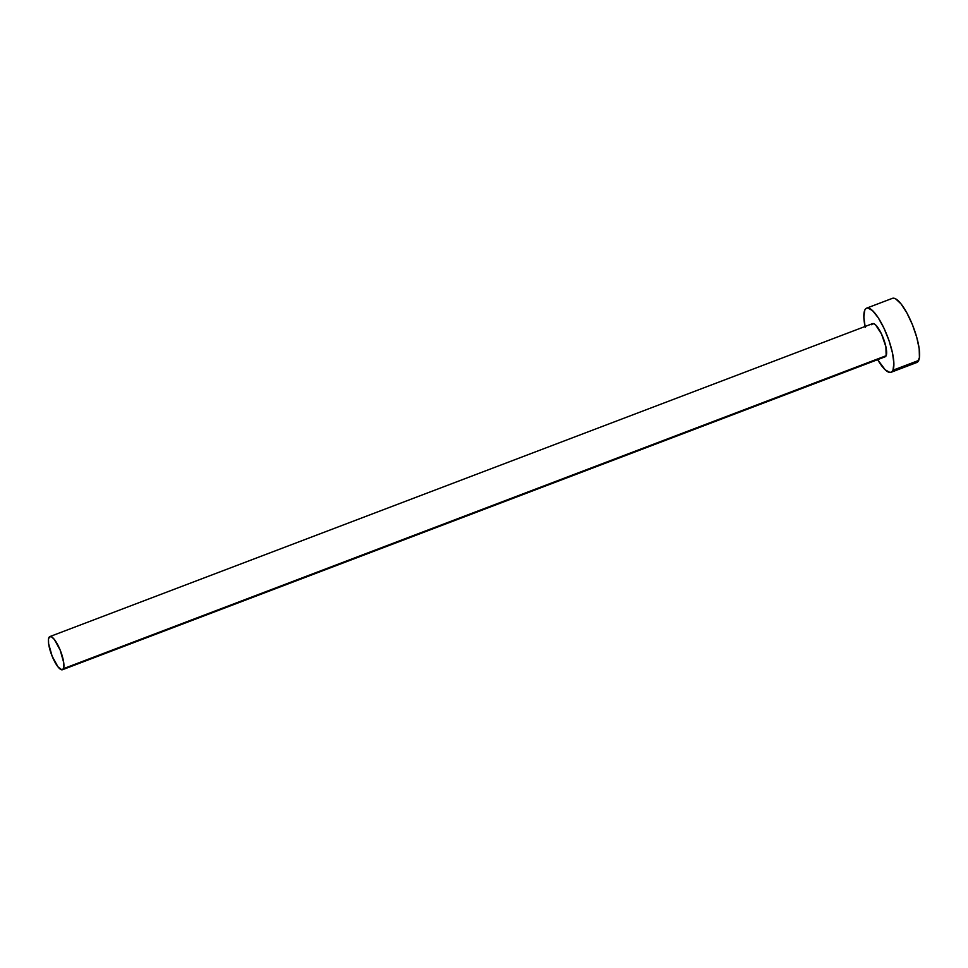 <?xml version="1.0" encoding="UTF-8"?>
<svg xmlns="http://www.w3.org/2000/svg" width="968" height="968" viewBox="0 0 968 968"><rect width="100%" height="100%" fill="white"/><g stroke="black" fill="none" stroke-linecap="round" stroke-linejoin="round"><path stroke-width="1.45" d="M62.472 669.723L885.175 356.781A17.727 4.852 -110.8 0 0 886.156 355.716L63.452 668.658A17.727 4.852 69.2 0 1 62.472 669.723A17.727 4.852 69.2 0 1 52.514 657.115A17.727 4.852 69.2 0 1 48.872 637.658A17.727 4.852 69.2 0 1 49.864 636.581A17.727 4.852 69.2 0 1 59.81 649.189A17.727 4.852 69.2 0 1 63.452 668.658L884.583 356.877M891.068 372.293L916.781 362.516A34.316 9.402 -110.8 0 0 918.692 360.435L892.98 370.212A34.316 9.402 69.2 0 1 891.068 372.293A34.316 9.402 69.2 0 1 877.649 359.648L885.188 369.8L889.919 372.462L891.697 371.942L892.98 370.212L918.692 360.435A34.316 9.402 -110.8 0 0 911.626 322.767A34.316 9.402 -110.8 0 0 892.375 298.35L866.663 308.139A34.316 9.402 69.2 0 1 885.914 332.544A34.316 9.402 69.2 0 1 892.98 370.212L893.887 363.399L892.508 353.042L889.06 340.748L884.05 328.37L878.254 317.782L872.543 310.619L867.812 307.969L866.033 308.477L864.751 310.22A34.316 9.402 69.2 0 1 866.663 308.139M865.041 326.506A34.316 9.402 69.2 0 1 864.751 310.22L863.843 317.032L865.223 327.378M871.575 324.716L873.148 323.554L875.604 324.921L881.545 334.093L885.914 346.846L886.156 355.716A17.727 4.852 -110.8 0 0 882.514 336.247A17.727 4.852 -110.8 0 0 872.555 323.639L49.864 636.581M917.41 362.165L919.431 357.543L919.189 348.795L916.732 337.251L912.413 324.667L906.907 312.966L901.039 303.916L895.715 298.906L893.512 298.18L891.746 298.701M63.452 668.658L63.719 662.644L60.21 650.169L54.341 639.449L51.582 636.871L49.537 636.762L48.485 639.146L48.606 643.672L52.115 656.135L57.983 666.855L61.879 669.82L63.452 668.658"/></g></svg>
